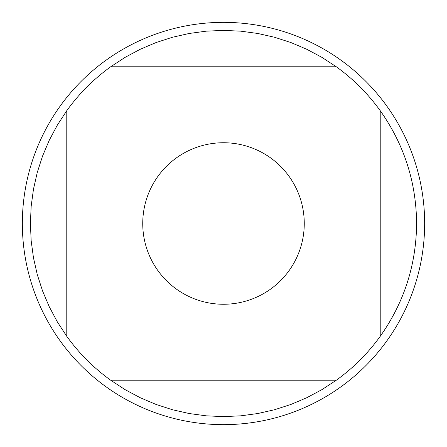 <?xml version="1.0" encoding="UTF-8"?>
<svg xmlns="http://www.w3.org/2000/svg" width="447" height="447" viewBox="0 0 447 447"><rect width="100%" height="100%" fill="white"/><g stroke="black" fill="none" stroke-linecap="round" stroke-linejoin="round"><path stroke-width="0.67" d="M157.959 176.314A80.762 80.762 0 0 0 198.714 300.362A80.762 80.762 0 0 0 304.262 223.5A80.762 80.762 0 0 0 157.959 176.314M66.782 110.677L66.782 336.323A193.104 193.104 0 0 0 110.677 380.218L336.323 380.218A193.104 193.104 0 0 0 380.218 336.323L380.218 110.677A193.104 193.104 0 0 0 336.323 66.782L110.677 66.782A193.104 193.104 0 0 0 66.782 110.677L57.361 125.076L49.259 140.257L42.543 156.098L37.257 172.475L33.458 189.254L31.161 206.313L30.396 223.5L31.161 240.687L33.458 257.746L37.257 274.525L42.543 290.902L49.259 306.743L57.361 321.924L66.782 336.323M380.218 336.323C404.11 302.507 416.241 264.898 416.604 223.5C416.241 182.102 404.11 144.493 380.218 110.677M110.677 380.218L125.076 389.639L140.257 397.741L156.098 404.457L172.475 409.743L189.254 413.542L206.313 415.839L223.5 416.604L240.687 415.839L257.746 413.542L274.525 409.743L290.902 404.457L306.743 397.741L321.924 389.639L336.323 380.218M336.323 66.782L321.924 57.361L306.743 49.259L290.902 42.543L274.525 37.257L257.746 33.458L240.687 31.161L223.5 30.396L206.313 31.161L189.254 33.458L172.475 37.257L156.098 42.543L140.257 49.259L125.076 57.361L110.677 66.782M424.65 223.5A201.15 201.15 0 0 1 223.5 424.65A201.15 201.15 0 0 1 22.35 223.5A201.15 201.15 0 0 1 223.5 22.35A201.15 201.15 0 0 1 424.65 223.5"/></g></svg>
